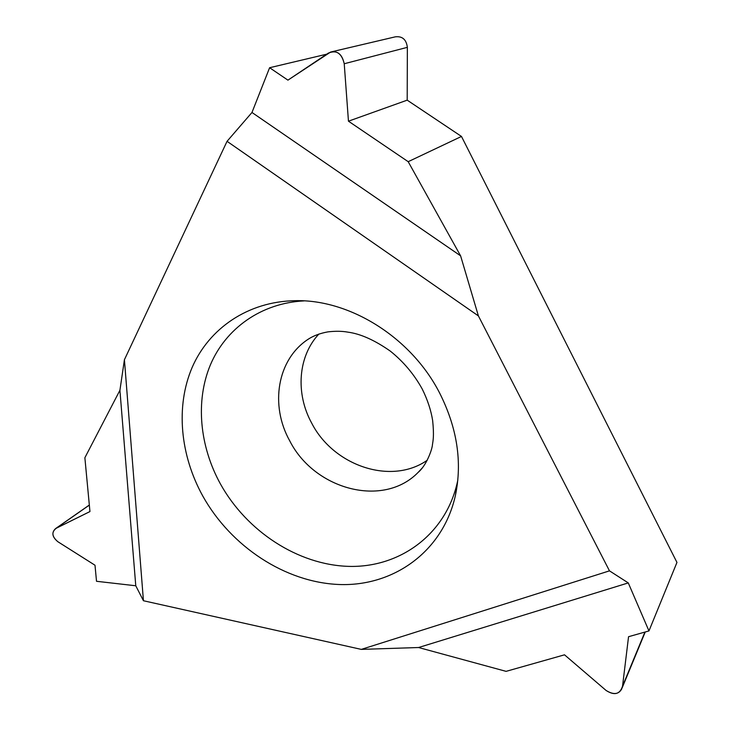 <?xml version="1.0" encoding="UTF-8"?>
<svg xmlns="http://www.w3.org/2000/svg" width="730" height="730" viewBox="0 0 730 730"><rect width="100%" height="100%" fill="white"/><g stroke="black" fill="none" stroke-linecap="round" stroke-linejoin="round"><path stroke-width="1.09" d="M227.048 141.319L478.405 315.917L609.477 570.851L628.274 582.914L609.477 570.851L361.304 649.39L143.436 600.735L124.419 359.717L227.048 141.319L251.978 112.475L460.594 255.829L408.189 161.686L348.456 121.189L344.231 63.747C342.032 54.422 337.497 50.516 330.617 52.031L287.93 80.145L269.607 67.726L251.978 112.475L227.048 141.319L124.419 359.717L119.921 390.276L84.872 457.737L89.945 511.566L55.635 528.547C51.383 532.426 52.113 536.815 57.834 541.706L95 565.23L96.515 581.29L135.771 585.77L119.921 390.276L124.419 359.717M439.679 393.123C411.328 337.47 349.688 299.108 294.929 300.696C247.908 301.508 209.072 328.473 192.163 367.391C175.419 406.528 180.21 455.237 202.831 496.126C230.945 546.469 285.129 582.43 339.222 584.511C393.151 586.573 442.736 551.989 455.374 495.633C462.418 462.081 457.181 427.917 439.679 393.123M478.405 315.917L460.594 255.829L478.405 315.917L609.477 570.851M251.978 112.475L269.607 67.726L326.748 54.175M135.771 585.77L143.436 600.735L135.771 585.77L96.515 581.29L95 565.23L57.834 541.706C51.775 536.614 51.292 532.079 56.402 528.109L89.945 511.566L84.872 457.737L119.921 390.276M628.274 582.914L648.961 630.93L628.274 582.914L418.582 647.519L361.304 649.39L418.582 647.519L506.082 671.354L564.518 654.819L606.064 690.443C613.373 694.969 618.584 694.504 621.677 689.038L622.544 686.154L628.548 636.706L648.961 630.93L676.956 562.428L461.479 136.446L407.194 100.156L348.456 121.189L408.189 161.686L461.479 136.446M407.194 100.156L407.358 47.34C406.345 39.484 402.312 35.989 395.249 36.847L331.493 51.83M427.278 460.219C391.152 485.578 333.446 465.767 311.683 423.108C295.449 393.662 297.849 356.468 318.901 334.021M457.82 480.066L457.354 482.284C445.565 535.035 399.201 567.922 348.529 566.37C297.703 564.81 246.704 531.248 220.433 483.963C199.628 446.158 195.22 401.181 210.432 364.772C225.807 328.564 261.066 303.023 304.063 300.897M269.607 67.726L287.93 80.145L328.336 53.108C336.612 49.74 341.905 53.29 344.231 63.747L348.456 121.189M408.189 161.686L460.594 255.829M648.961 630.93L628.548 636.706L622.544 686.154C619.916 694.349 614.423 695.781 606.064 690.443L564.518 654.819L506.082 671.354L418.582 647.519M361.304 649.39L143.436 600.735M407.358 47.34L344.231 63.747M89.334 505.105L56.402 528.109M622.544 686.154L644.918 632.08M422.031 468.213L418.235 472.292C426.065 465.904 432.123 449.999 432.461 444.597C433.027 440.829 434.231 435.92 432.653 420.58C431.019 410.287 427.543 399.748 422.205 388.98C414.065 374.262 403.435 361.642 390.322 351.121C374.654 340.143 360.52 333.82 347.918 332.15C342.124 331.082 335.426 330.991 327.843 331.885C320.187 333.281 313.754 335.654 308.534 339.012C277.09 359.224 269.753 405.332 289.783 440.938C314.438 489.62 383.341 508.345 418.235 472.292L422.232 467.985M89.334 505.023L55.799 528.438M645.247 631.979L622.243 687.651M300.048 300.733L294.929 300.696M457.354 482.284L455.374 495.633"/></g></svg>
